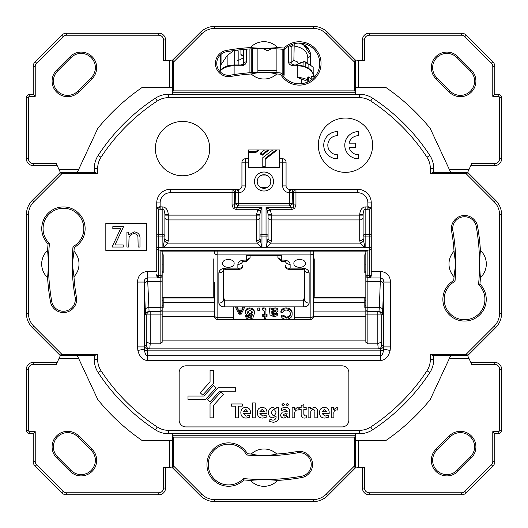<?xml version="1.0" encoding="UTF-8"?>
<svg xmlns="http://www.w3.org/2000/svg" width="528" height="528" viewBox="0 0 528 528"><rect width="100%" height="100%" fill="white"/><g stroke="black" fill="none" stroke-linecap="round" stroke-linejoin="round"><path stroke-width="0.79" d="M260.39 211.259L257.763 209.741L236.848 209.741L233.33 208.454L232.043 204.937L234.445 204.937L234.716 207.068L236.848 207.339L261.961 207.339L260.39 211.259L259.928 214.606L256.535 214.606L257.763 209.741L261.961 207.339L261.961 234.491L266.039 234.491L266.039 207.339L270.237 209.741L267.61 211.259L266.039 207.339L291.152 207.339L293.284 207.068L293.555 204.937L295.957 204.937L294.67 208.454L291.152 209.741L270.237 209.741L271.465 214.606L268.072 214.606L268.072 238.253L266.105 247.658L266.039 236.894L261.961 236.894L261.961 247.658L266.039 247.711M271.465 214.606L271.465 215.12L363.112 215.12L363.112 238.253L363.112 214.606L359.72 214.606C360.063 209.979 361.871 207.418 365.152 206.93L367.864 206.93L367.864 202.904A10.184 10.184 0 0 0 357.68 192.72L289.747 192.72C289.925 190.674 290.862 189.539 292.558 189.328L295.957 189.328A3.392 2.402 -90 0 0 293.555 192.72L293.555 204.937L292.149 203.531L289.747 203.531L289.747 205.933L238.253 205.933A3.392 1.96 45 0 1 235.851 203.531L235.442 189.328L238.544 189.328L170.32 189.328L235.442 189.328C237.138 189.539 238.075 190.674 238.253 192.72L238.253 203.531L289.747 203.531L289.456 192.72A6.791 6.791 0 0 1 282.671 185.929L282.671 162.169L279.616 162.169L279.616 167.6L248.384 167.6L248.384 158.776L245.329 158.776L248.384 158.776L248.384 149.952L279.616 149.952L279.616 158.776L282.671 158.776A3.392 3.392 0 0 1 286.064 162.169L286.064 185.929A3.392 3.392 0 0 0 289.456 189.328L292.558 189.328L292.149 203.531A3.392 1.96 -45 0 1 289.747 205.933L291.152 207.339L291.152 209.741M264 191.024A9.504 9.504 0 0 1 254.496 181.52A9.504 9.504 0 0 1 264 172.016A9.504 9.504 0 0 1 273.504 181.52A9.504 9.504 0 0 1 264 191.024M264 174.728A6.791 6.791 0 0 0 257.209 181.52A6.791 6.791 0 0 0 264 188.305A6.791 6.791 0 0 0 270.791 181.52A6.791 6.791 0 0 0 264 174.728M162.169 251.104L162.169 275.543A2.039 2.039 0 0 1 160.136 277.576L158.776 277.576L158.776 277.985L147.576 277.985C145.226 278.454 144.124 279.814 144.256 282.064L144.349 349.114C144.811 353.291 145.827 355.483 147.411 355.694L380.675 355.694C382.213 355.39 383.209 353.199 383.651 349.114L390.119 350.46C388.568 356.611 385.473 359.957 380.84 360.492L147.411 360.492C142.659 360.096 139.484 356.75 137.881 350.46L137.471 346.896L137.471 282.064C137.894 275.675 141.266 272.125 147.576 271.399L156.743 271.399L156.743 202.904A13.576 13.576 0 0 1 170.32 189.328A13.576 13.576 0 0 0 156.743 202.904L156.743 207.821L159.456 206.791L162.848 206.93C166.129 207.418 167.937 209.979 168.28 214.606L164.888 214.606L164.888 238.253L162.914 247.658L162.848 236.894L158.776 236.894L158.776 247.658L162.848 247.711M182.536 175.751A27.152 27.152 0 0 1 155.384 148.592A27.152 27.152 0 0 1 182.536 121.44A27.152 27.152 0 0 1 209.689 148.592A27.152 27.152 0 0 1 182.536 175.751M345.464 118.048A27.152 27.152 0 0 0 318.311 145.2A27.152 27.152 0 0 0 345.464 172.352A27.152 27.152 0 0 0 372.616 145.2A27.152 27.152 0 0 0 345.464 118.048M79.009 264A18.671 18.671 0 0 0 73.966 251.236A190.463 190.463 0 0 1 74.263 247.421A21.681 21.681 0 0 0 63.439 206.95A21.681 21.681 0 0 0 48.074 243.936A216.856 216.856 0 0 0 47.573 250.384A18.671 18.671 0 0 0 47.573 277.616A216.856 216.856 0 0 0 50.444 301.653A13.2 13.2 0 0 0 65.729 312.358A13.2 13.2 0 0 0 76.435 297.073A190.463 190.463 0 0 1 73.966 276.764A18.671 18.671 0 0 0 79.009 264M73.966 276.764L72.369 264L73.966 251.236M448.991 264A18.671 18.671 0 0 0 454.034 276.764A190.463 190.463 0 0 1 453.737 280.579A21.681 21.681 0 0 0 464.561 321.05A21.681 21.681 0 0 0 479.926 284.064A216.856 216.856 0 0 0 480.427 277.616A18.671 18.671 0 0 0 480.427 250.384A216.856 216.856 0 0 0 477.556 226.347A13.2 13.2 0 0 0 451.367 228.637A13.2 13.2 0 0 0 451.565 230.927A190.463 190.463 0 0 1 454.034 251.236A18.671 18.671 0 0 0 448.991 264M454.034 251.236L455.631 264L454.034 276.764M49.447 243.434A215.536 215.536 0 0 0 51.737 301.429A11.88 11.88 0 0 0 65.498 311.065A11.88 11.88 0 0 0 75.134 297.304A191.776 191.776 0 0 1 73.016 246.609A20.368 20.368 0 0 0 63.439 208.27A20.368 20.368 0 0 0 49.447 243.434L48.074 243.936M215.437 63.439A13.2 13.2 0 0 0 230.927 76.435A190.463 190.463 0 0 1 251.236 73.966A18.671 18.671 0 0 0 276.764 73.966A190.463 190.463 0 0 1 280.579 74.263A21.681 21.681 0 0 0 311.777 81.213A21.681 21.681 0 0 0 315.995 49.526A21.681 21.681 0 0 0 284.064 48.074A216.856 216.856 0 0 0 277.616 47.573A18.671 18.671 0 0 0 250.384 47.573A216.856 216.856 0 0 0 226.347 50.444A13.2 13.2 0 0 0 215.437 63.439M216.757 63.439A11.88 11.88 0 0 0 230.696 75.134A191.776 191.776 0 0 1 281.391 73.016A20.368 20.368 0 0 0 310.82 80.276A20.368 20.368 0 0 0 314.866 50.233A20.368 20.368 0 0 0 284.566 49.447A215.536 215.536 0 0 0 226.571 51.737A11.88 11.88 0 0 0 216.757 63.439M243.434 478.553A215.536 215.536 0 0 0 301.429 476.263A11.88 11.88 0 0 0 311.065 462.502A11.88 11.88 0 0 0 297.304 452.866A191.776 191.776 0 0 1 246.609 454.984A20.368 20.368 0 0 0 208.27 464.561A20.368 20.368 0 0 0 243.434 478.553L243.936 479.926A216.856 216.856 0 0 0 250.384 480.427A18.671 18.671 0 0 0 277.616 480.427A216.856 216.856 0 0 0 301.653 477.556A13.2 13.2 0 0 0 312.358 462.271A13.2 13.2 0 0 0 297.073 451.565A190.463 190.463 0 0 1 276.764 454.034A18.671 18.671 0 0 0 251.236 454.034A190.463 190.463 0 0 1 247.421 453.737A21.681 21.681 0 0 0 206.95 464.561A21.681 21.681 0 0 0 243.936 479.926M478.553 284.566A215.536 215.536 0 0 0 476.263 226.571A11.88 11.88 0 0 0 452.681 228.637A11.88 11.88 0 0 0 452.866 230.696A191.776 191.776 0 0 1 454.984 281.391A20.368 20.368 0 0 0 464.561 319.73A20.368 20.368 0 0 0 478.553 284.566L479.926 284.064M366.425 251.104L161.575 251.104L160.136 250.503L367.864 250.503L366.425 251.104M433.712 355.648L433.712 359.581A23.76 23.76 0 0 1 429.832 372.596A198.224 198.224 0 0 1 372.596 429.832A23.76 23.76 0 0 1 359.581 433.712L355.648 433.712L355.648 466.132L355.219 467.999L354.288 466.132L354.288 437.111L355.648 436.564M57.176 165.568L33.191 165.568A6.791 6.791 0 0 1 26.4 158.776L26.4 97.68A3.392 3.392 0 0 1 29.792 94.288L33.191 94.288L35.224 96.32L29.792 96.32A1.36 1.36 0 0 0 28.439 97.68L28.439 158.776A4.752 4.752 0 0 0 33.191 163.528L56.225 163.528L58.984 169.442L78.672 169.442L77.312 172.352L94.967 172.352L94.288 172.352L94.288 168.419A23.76 23.76 0 0 1 98.168 155.404A198.224 198.224 0 0 1 155.404 98.168A23.76 23.76 0 0 1 168.419 94.288L359.581 94.288A23.76 23.76 0 0 1 372.596 98.168A198.224 198.224 0 0 1 429.832 155.404A23.76 23.76 0 0 1 433.712 168.419L433.712 172.352M77.748 436.808A14.256 14.256 0 0 0 57.592 436.808A14.256 14.256 0 0 0 57.592 456.971L71.029 470.408A14.256 14.256 0 0 0 91.192 470.408A14.256 14.256 0 0 0 91.192 450.252L77.748 436.808L78.679 435.877A15.576 15.576 0 0 0 56.661 435.877A15.576 15.576 0 0 0 56.661 457.901L70.099 471.339A15.576 15.576 0 0 0 92.123 471.339A15.576 15.576 0 0 0 92.123 449.321L78.679 435.877M436.808 450.252A14.256 14.256 0 0 0 436.808 470.408A14.256 14.256 0 0 0 456.971 470.408L470.408 456.971A14.256 14.256 0 0 0 470.408 436.808A14.256 14.256 0 0 0 450.252 436.808L436.808 450.252L435.877 449.321A15.576 15.576 0 0 0 435.877 471.339A15.576 15.576 0 0 0 457.901 471.339L471.339 457.901A15.576 15.576 0 0 0 471.339 435.877A15.576 15.576 0 0 0 449.321 435.877L435.877 449.321M450.252 91.192A14.256 14.256 0 0 0 470.408 91.192A14.256 14.256 0 0 0 470.408 71.029L456.971 57.592A14.256 14.256 0 0 0 436.808 57.592A14.256 14.256 0 0 0 436.808 77.748L450.252 91.192L449.321 92.123A15.576 15.576 0 0 0 471.339 92.123A15.576 15.576 0 0 0 471.339 70.099L457.901 56.661A15.576 15.576 0 0 0 435.877 56.661A15.576 15.576 0 0 0 435.877 78.679L449.321 92.123M91.192 77.748A14.256 14.256 0 0 0 91.192 57.592A14.256 14.256 0 0 0 71.029 57.592L57.592 71.029A14.256 14.256 0 0 0 57.592 91.192A14.256 14.256 0 0 0 77.748 91.192L91.192 77.748L92.123 78.679A15.576 15.576 0 0 0 92.123 56.661A15.576 15.576 0 0 0 70.099 56.661L56.661 70.099A15.576 15.576 0 0 0 56.661 92.123A15.576 15.576 0 0 0 78.679 92.123L92.123 78.679M163.192 254.8L163.192 271.689L162.169 271.689L162.169 253.037L163.192 254.8M162.169 271.689L162.169 272.646L163.192 272.646L163.192 271.689M364.808 271.689L364.808 272.646L365.831 272.646L365.831 271.689L364.808 271.689L364.808 254.8L365.831 253.037M162.169 297.238L214.441 297.238M313.559 297.238L365.831 297.238M364.808 305.435L365.831 305.435L365.831 300.716L364.808 300.716L364.808 307.421L365.831 307.421L365.831 311.883L313.559 311.883M364.808 302.28L313.559 302.28M214.441 302.28L163.192 302.28M163.192 297.238L163.192 307.421L162.169 307.421L162.169 306.101L162.169 342.25L160.136 343.847L160.136 314.912L150.176 314.912L150.223 343.847L149.747 348.856L147.833 348.856L380.167 348.856L378.253 348.856L377.777 343.847L381.216 342.019L381.645 345.464L383.559 345.464L383.744 346.896L390.529 346.896L390.119 350.46M162.169 275.543L162.169 306.101A2.039 1.439 180 0 1 160.136 307.54L160.136 281.556L147.741 281.556L149.068 311.52L160.136 311.52L160.136 307.54L148.645 307.54A3.392 2.402 178 0 0 145.259 309.943L144.256 282.064L137.471 282.064M105.824 250.424L146.56 250.424L146.56 223.271L105.824 223.271L105.824 250.424M282.671 158.776A3.392 3.392 0 0 1 286.064 162.169L282.671 162.169L282.671 158.776L279.616 158.776L279.616 162.169M295.957 204.937L295.957 189.328L357.68 189.328L289.456 189.328A3.392 3.392 0 0 1 286.064 185.929A3.392 3.392 0 0 0 289.456 189.328L289.456 192.72M371.257 271.399L371.257 247.658L371.257 275.543L371.257 271.399L380.424 271.399C386.734 272.125 390.1 275.675 390.529 282.064L390.529 346.896M367.864 209.326L367.864 206.93L371.257 207.821L369.224 209.194L365.152 209.326L365.152 234.491L369.224 234.491L369.224 236.894L371.257 236.894L371.257 202.904L371.257 247.658L369.224 247.658L369.224 236.894L365.152 236.894L365.152 247.658L369.224 247.658L369.224 250.061L158.776 250.061L158.776 275.59L160.136 275.59L160.136 250.503M185.929 426.928L342.071 426.928A6.791 6.791 0 0 0 348.856 420.136L348.856 372.616A6.791 6.791 0 0 0 342.071 365.831L185.929 365.831A6.791 6.791 0 0 0 179.144 372.616L179.144 420.136A6.791 6.791 0 0 0 185.929 426.928M349.081 147.239A9.504 9.504 0 0 0 358.36 154.704L358.36 158.776A13.576 13.576 0 0 1 344.784 145.2A13.576 13.576 0 0 1 358.36 131.624L358.36 135.696A9.504 9.504 0 0 0 349.081 143.161L355.648 143.161L355.648 147.239L349.081 147.239M150.223 343.847L160.136 343.847M377.824 343.84L377.824 314.912L367.864 314.912L367.864 343.847L365.831 342.25L365.831 251.104M367.864 343.847L377.777 343.847M381.645 345.464A3.392 3.392 90 0 1 378.253 348.856L149.747 348.856A3.392 3.392 -90 0 1 146.355 345.464L146.784 342.019L150.176 343.84M380.589 360.492L380.417 350.843A3.392 2.402 178 0 0 383.651 349.114L383.651 283.952A3.392 2.402 -178 0 0 380.259 281.556L367.864 281.556L367.864 311.52L378.932 311.52L379.355 307.54L380.424 277.985L369.224 277.985L371.257 275.543A2.039 2.039 0 0 1 369.224 277.576L367.864 277.576A2.039 2.039 0 0 1 365.831 275.543M245.329 185.929L241.936 185.929A3.392 3.392 0 0 1 238.544 189.328A3.392 3.392 0 0 0 241.936 185.929L241.936 162.169A3.392 3.392 0 0 1 245.329 158.776L245.329 185.929A6.791 6.791 0 0 1 238.544 192.72L234.445 192.72L234.445 204.937L235.851 203.531L238.253 203.531L238.253 205.933L236.848 207.339L236.848 209.741M78.672 169.442L97.495 129.07A6.791 6.791 0 0 1 98.413 127.624A214.52 214.52 0 0 1 142.078 87.496L169.442 87.496L169.442 60.344L163.528 60.344L163.528 39.976A4.752 4.752 0 0 0 158.776 35.224L66.548 35.224A4.752 4.752 0 0 0 63.188 36.617L36.617 63.188A4.752 4.752 0 0 0 35.224 66.548L35.224 96.32M157.258 426.994L155.404 429.832A23.76 23.76 0 0 0 168.419 433.712A23.76 23.76 0 0 1 155.404 429.832A198.224 198.224 0 0 1 98.168 372.596A23.76 23.76 0 0 1 94.288 359.581L94.288 355.648L97.68 354.288L97.68 359.581A20.368 20.368 0 0 0 101.006 370.742A194.832 194.832 0 0 0 157.258 426.994A20.368 20.368 0 0 0 168.419 430.32L168.419 433.712L172.352 433.712L172.352 440.504L142.078 440.504A214.52 214.52 0 0 1 98.413 400.376A6.791 6.791 0 0 1 97.495 398.93L78.672 358.558L58.984 358.558L56.225 364.472L33.191 364.472A4.752 4.752 0 0 0 28.439 369.224L28.439 430.32A1.36 1.36 0 0 0 29.792 431.68L35.224 431.68L33.191 433.712L29.792 433.712A3.392 3.392 0 0 1 26.4 430.32L26.4 369.224A6.791 6.791 0 0 1 33.191 362.432L57.176 362.432M35.224 431.68L35.224 461.452A4.752 4.752 0 0 0 36.617 464.812L63.188 491.383A4.752 4.752 0 0 0 66.548 492.776L158.776 492.776A4.752 4.752 0 0 0 163.528 488.024L163.528 467.656L169.442 467.656L169.442 440.504M471.775 364.472L469.016 358.558L449.328 358.558L430.505 398.93A6.791 6.791 0 0 1 429.587 400.376A214.52 214.52 0 0 1 385.922 440.504L358.558 440.504L358.558 467.656L364.472 467.656L364.472 488.024A4.752 4.752 0 0 0 369.224 492.776L461.452 492.776A4.752 4.752 0 0 0 464.812 491.383L491.383 464.812A4.752 4.752 0 0 0 492.776 461.452L492.776 431.68L498.208 431.68A1.36 1.36 0 0 0 499.561 430.32L499.561 369.224A4.752 4.752 0 0 0 494.809 364.472L471.775 364.472M168.419 430.32L359.581 430.32A20.368 20.368 0 0 0 370.742 426.994A194.832 194.832 0 0 0 426.994 370.742A20.368 20.368 0 0 0 430.32 359.581L430.32 354.288L466.132 354.288L467.999 355.219L467.61 355.549L469.016 358.558M449.328 358.558L450.688 355.648L433.033 355.648L430.32 354.288M492.776 96.32L492.776 66.548A4.752 4.752 0 0 0 491.383 63.188L464.812 36.617A4.752 4.752 0 0 0 461.452 35.224L369.224 35.224A4.752 4.752 0 0 0 364.472 39.976L364.472 60.344L358.558 60.344L358.558 87.496L385.922 87.496A214.52 214.52 0 0 1 429.587 127.624A6.791 6.791 0 0 1 430.505 129.07L449.328 169.442L469.016 169.442L471.775 163.528L494.809 163.528A4.752 4.752 0 0 0 499.561 158.776L499.561 97.68A1.36 1.36 0 0 0 498.208 96.32L492.776 96.32L494.809 94.288L498.208 94.288A3.392 3.392 0 0 1 501.6 97.68L501.6 158.776A6.791 6.791 0 0 1 494.809 165.568L470.824 165.568M450.688 172.352L466.132 172.352L467.999 172.781L466.132 173.712L430.32 173.712L433.033 172.352L450.688 172.352L449.328 169.442M469.016 169.442L467.61 172.451L467.999 172.781M172.352 436.564L173.712 437.111L354.288 437.111M173.712 90.889L172.352 91.436L172.352 61.868L172.781 60.001L173.712 61.868L173.712 90.889L354.288 90.889L354.288 61.868L355.219 60.001L358.558 60.344M358.558 440.504L355.648 440.504M358.558 467.656L355.219 467.999M173.712 437.111L173.712 466.132L172.781 467.999L169.442 467.656M235.528 391.222L235.528 387.77L218.176 387.77L207.524 399.452L210.071 401.782L219.701 391.222L235.528 391.222M333.59 409.919L333.59 407.59L331.221 407.59L331.221 417.839L333.887 417.839L333.887 414.077C333.531 411.946 334.25 410.553 336.059 409.9L337.253 410.117L337.253 407.431L336.435 407.352L333.59 409.919M324.278 407.352C321.103 407.669 319.519 409.477 319.526 412.764C319.618 416.216 321.4 417.985 324.878 418.077L328.403 417.259L328.403 415.094L324.997 416.123L322.073 413.536L329.162 413.536C329.432 409.682 327.809 407.623 324.278 407.352M324.443 409.299L322.073 411.708L326.614 411.708L324.443 409.299M310.629 408.982L310.629 407.59L308.108 407.59L308.108 417.839L310.774 417.839L310.774 412.823C310.589 411.035 311.375 409.9 313.124 409.418C314.556 409.774 315.13 410.758 314.853 412.361L314.853 417.839L317.519 417.839L317.519 411.371C317.572 408.877 316.411 407.537 314.041 407.352L310.629 408.982M299.191 407.59L299.191 409.537L301.158 409.537L301.158 414.751C301.198 416.876 302.28 417.985 304.405 418.077L306.372 417.839L306.293 415.727L305.078 416.005L303.824 414.315L303.824 409.537L306.194 409.537L306.194 407.59L303.824 407.59L303.824 404.686L301.158 405.537L301.158 407.59L299.191 407.59M294.518 409.919L294.518 407.59L292.149 407.59L292.149 417.839L294.815 417.839L294.815 414.077C294.459 411.946 295.178 410.553 296.987 409.9L298.181 410.117L298.181 407.431L297.363 407.352L294.518 409.919M289.628 411.668C289.72 408.718 288.248 407.273 285.212 407.352L281.648 408.124L281.728 410.414L284.896 409.299L287.199 411.51L282.282 412.104L280.54 415.034C280.823 417.021 282.018 418.037 284.117 418.077L287.278 416.308L287.437 417.839L289.786 417.839L289.628 411.668M284.77 416.123L286.645 415.213L287.199 413.101L286.044 413.101L283.081 414.876L284.77 416.123M283.298 403.247L281.985 404.56L283.298 405.88L284.612 404.56L283.298 403.247M287.397 405.88L288.717 404.56L287.397 403.247L286.084 404.56L287.397 405.88M273.253 422.255C277.2 421.846 279.002 420.044 278.659 416.843L278.659 407.59L276.118 407.59L276.078 408.982L272.936 407.352C269.953 407.887 268.508 409.655 268.594 412.665C268.475 415.76 269.867 417.49 272.771 417.839L275.992 416.209C276.441 418.42 275.411 419.747 272.91 420.189L269.927 419.291L269.709 421.555L273.253 422.255M271.385 412.665C272.91 416.625 274.448 416.599 275.992 412.606C274.481 408.52 272.943 408.54 271.385 412.665M262.079 407.352C258.905 407.669 257.321 409.477 257.327 412.764C257.42 416.216 259.202 417.985 262.68 418.077L266.198 417.259L266.198 415.094L262.799 416.123L259.875 413.536L266.957 413.536C267.234 409.682 265.604 407.623 262.079 407.352M264.409 411.708L262.238 409.299L259.875 411.708L264.409 411.708M252.556 417.839L255.222 417.839L255.222 402.91L252.556 402.91L252.556 417.839M250.49 413.536C250.767 409.682 249.137 407.623 245.612 407.352C242.438 407.669 240.847 409.477 240.854 412.764C240.946 416.216 242.735 417.985 246.213 418.077L249.731 417.259L249.731 415.094L246.332 416.123L243.401 413.536L250.49 413.536M245.771 409.299L243.401 411.708L247.942 411.708L245.771 409.299M231.521 403.946L231.521 406.131L235.501 406.131L235.501 417.839L238.286 417.839L238.286 406.131L242.266 406.131L242.266 403.946L231.521 403.946M213.49 417.839L213.49 405.385L223.417 394.449L220.856 392.126L210.032 404.052L210.032 417.839L213.49 417.839M213.556 385.48L203.907 396.073L188.008 396.073L188.008 399.524L205.432 399.524L216.11 387.803L213.556 385.48M213.517 383.255L213.517 370.313L210.058 370.313L210.058 381.922L200.185 392.766L202.739 395.089L213.517 383.255M467.656 172.352L495.634 200.33A20.368 20.368 0 0 1 501.6 214.731L501.6 313.269A20.368 20.368 0 0 1 495.634 327.67L467.656 355.648M94.967 355.648L61.868 355.648L60.001 355.219L61.868 354.288L97.68 354.288M60.344 355.648L32.366 327.67A20.368 20.368 0 0 1 26.4 313.269L26.4 214.731A20.368 20.368 0 0 1 32.366 200.33L60.344 172.352M358.558 87.496L355.648 87.496L355.648 91.436L354.288 90.889M355.648 94.288L355.648 91.436M172.352 91.436L172.352 94.288M172.352 60.344L200.33 32.366A20.368 20.368 0 0 1 214.731 26.4L313.269 26.4A20.368 20.368 0 0 1 327.67 32.366L355.648 60.344M355.648 467.656L327.67 495.634A20.368 20.368 0 0 1 313.269 501.6L214.731 501.6A20.368 20.368 0 0 1 200.33 495.634L172.352 467.656M480.427 277.616C479.523 268.521 479.523 259.446 480.427 250.384M454.984 281.391L453.737 280.579M250.384 480.427C259.479 479.523 268.554 479.523 277.616 480.427M246.609 454.984L247.421 453.737M276.764 454.034C268.184 456.034 259.677 456.034 251.236 454.034M281.391 73.016L280.579 74.263M284.566 49.447L284.064 48.074M251.236 73.966C259.816 71.966 268.323 71.966 276.764 73.966M277.616 47.573C268.521 48.477 259.446 48.477 250.384 47.573M73.016 246.609L74.263 247.421M47.573 250.384C48.477 259.479 48.477 268.554 47.573 277.616M362.432 60.344L362.432 39.976A6.791 6.791 0 0 1 369.224 33.191L461.452 33.191A6.791 6.791 0 0 1 466.25 35.178L492.822 61.75A6.791 6.791 0 0 1 494.809 66.548L494.809 94.288M33.191 94.288L33.191 66.548A6.791 6.791 0 0 1 35.178 61.75L61.75 35.178A6.791 6.791 0 0 1 66.548 33.191L158.776 33.191A6.791 6.791 0 0 1 165.568 39.976L165.568 60.344M58.984 169.442L60.39 172.451L60.001 172.781L61.868 172.352L77.312 172.352M172.352 87.496L169.442 87.496M172.781 60.001L169.442 60.344M78.672 358.558L77.312 355.648M60.001 355.219L60.39 355.549L58.984 358.558M165.568 467.656L165.568 488.024A6.791 6.791 0 0 1 158.776 494.809L66.548 494.809A6.791 6.791 0 0 1 61.75 492.822L35.178 466.25A6.791 6.791 0 0 1 33.191 461.452L33.191 433.712M470.824 362.432L494.809 362.432A6.791 6.791 0 0 1 501.6 369.224L501.6 430.32A3.392 3.392 0 0 1 498.208 433.712L494.809 433.712L494.809 461.452A6.791 6.791 0 0 1 492.822 466.25L466.25 492.822A6.791 6.791 0 0 1 461.452 494.809L369.224 494.809A6.791 6.791 0 0 1 362.432 488.024L362.432 467.656M172.352 440.504L172.352 466.132L172.781 467.999M355.219 60.001L355.648 61.868L355.648 87.496M172.352 92.248L355.648 92.248M172.352 433.712L355.648 433.712M172.352 435.752L355.648 435.752M450.688 355.648L466.132 355.648L467.999 355.219M156.743 271.399L156.743 247.658L158.776 247.658L158.776 250.061A2.039 1.439 180 0 1 156.743 248.622M156.743 235.937A2.039 1.439 180 0 1 158.776 234.491L158.776 236.894L156.743 236.894L156.743 207.821L158.776 209.194L158.776 234.491L162.848 234.491L162.848 209.326L158.776 209.194A3.392 0.667 -78.5 0 0 159.456 206.791M164.888 235.937A2.039 1.439 180 0 0 162.848 234.491L162.848 236.894L164.888 236.894L164.888 214.606C164.756 211.424 164.076 209.662 162.848 209.326L162.848 206.93M261.961 247.711L259.928 238.253L259.928 214.606M337.319 131.624A13.576 13.576 0 0 0 323.737 145.2A13.576 13.576 0 0 0 337.319 158.776L337.319 154.704A9.504 9.504 0 0 1 327.815 145.2A9.504 9.504 0 0 1 337.319 135.696L337.319 131.624M494.809 433.712L492.776 431.68M430.32 173.712L430.32 168.419A20.368 20.368 0 0 0 426.994 157.258A194.832 194.832 0 0 0 370.742 101.006A20.368 20.368 0 0 0 359.581 97.68L168.419 97.68A20.368 20.368 0 0 0 157.258 101.006A194.832 194.832 0 0 0 101.006 157.258A20.368 20.368 0 0 0 97.68 168.419L97.68 173.712L61.868 173.712L60.001 172.781M466.132 172.352L466.132 173.712L494.195 201.775A18.328 18.328 0 0 1 499.561 214.731L501.6 214.731M499.561 214.731L499.561 313.269A18.328 18.328 0 0 1 494.195 326.225L466.132 354.288L466.132 355.648M61.868 355.648L61.868 354.288L33.805 326.225A18.328 18.328 0 0 1 28.439 313.269L26.4 313.269M28.439 313.269L28.439 214.731A18.328 18.328 0 0 1 33.805 201.775L61.868 173.712L61.868 172.352M97.68 173.712L94.967 172.352M355.648 466.132L354.288 466.132L326.225 494.195A18.328 18.328 0 0 1 313.269 499.561L313.269 501.6M313.269 499.561L214.731 499.561A18.328 18.328 0 0 1 201.775 494.195L173.712 466.132L172.352 466.132M172.352 61.868L173.712 61.868L201.775 33.805L200.33 32.366M201.775 33.805A18.328 18.328 0 0 1 214.731 28.439L313.269 28.439A18.328 18.328 0 0 1 326.225 33.805L354.288 61.868L355.648 61.868M364.808 300.716L364.808 297.238M147.576 271.399L147.741 281.556A3.392 2.402 178 0 0 144.349 283.952M137.471 346.896L144.256 346.896L144.441 345.464A3.392 3.392 -90 0 0 147.833 348.856L147.583 350.843L380.417 350.843L380.167 348.856A3.392 3.392 90 0 0 383.559 345.464M390.529 282.064L383.744 282.064C383.876 279.807 382.767 278.447 380.424 277.985L380.424 271.399M137.881 350.46L144.349 349.114A3.392 2.402 -178 0 0 147.583 350.843L147.411 360.492M158.776 277.985L156.803 276.052M365 247.757L360.301 243.098L359.72 240.649A3.392 2.402 0 0 0 363.112 238.253L365 247.757L266.191 247.757M261.809 247.757L163 247.757M365.831 314.912L367.864 314.912L367.864 311.52A2.039 2.039 0 0 1 365.831 309.481M162.169 309.481A2.039 2.039 0 0 1 160.136 311.52L160.136 314.912L162.169 314.912M359.72 240.649L359.72 219.925L271.465 219.925L271.465 240.649L270.884 243.098L266.211 247.738M261.789 247.738L257.116 243.098L256.535 240.649L256.535 219.925L168.28 219.925L168.28 240.649A3.392 2.402 0 0 1 164.888 238.253M168.28 240.649L167.699 243.098L163.027 247.738M232.043 204.937L232.043 189.328A3.392 2.402 90 0 1 234.445 192.72L170.32 192.72A10.184 10.184 0 0 0 160.136 202.904L160.136 209.326M371.257 202.904A13.576 13.576 0 0 0 357.68 189.328A13.576 13.576 0 0 1 371.257 202.904L367.864 202.904M365.152 206.93L365.152 209.326C363.924 209.662 363.244 211.424 363.112 214.606M268.072 214.606L267.61 211.259M156.743 274.151A2.039 1.439 180 0 0 158.776 275.59L158.776 277.576A2.039 2.039 0 0 1 156.743 275.543M371.257 235.937A2.039 1.439 180 0 0 369.224 234.491L369.224 209.194A3.392 0.667 78.5 0 1 368.544 206.791M363.33 240.702A3.392 2.257 -26.8 0 1 360.301 243.098L270.884 243.098A3.392 2.257 26.8 0 1 267.854 240.702M259.928 238.253A3.392 2.402 0 0 1 256.535 240.649M260.146 240.702A3.392 2.257 -26.8 0 1 257.116 243.098L167.699 243.098A3.392 2.257 26.8 0 1 164.67 240.702M271.465 240.649A3.392 2.402 0 0 1 268.072 238.253M112.827 228.749L120.582 228.749L112.042 247.031L123.268 247.031L123.268 244.939L114.985 244.939L123.526 226.664L112.827 226.664L112.827 228.749M126.925 232.148L126.925 247.031L128.753 247.031L129.03 237.653C129.848 235.204 131.531 233.891 134.092 233.713C136.132 233.713 137.412 234.689 137.933 236.643L138.151 247.031L139.979 247.031L139.979 239.428C140.362 235.059 138.508 232.544 134.416 231.884L128.753 234.828L128.753 232.148L126.925 232.148M270.699 49.83L270.646 48.563M222.592 263.413C222.242 268.594 234.478 268.594 234.128 263.413C234.478 258.232 222.242 258.232 222.592 263.413M293.872 263.413C293.522 268.594 305.758 268.594 305.408 263.413C305.758 258.232 293.522 258.232 293.872 263.413M271.828 48.602L267.392 50.787L262.891 48.464M250.081 257.638L250.081 255.374M277.919 255.374L277.919 257.638M313.177 73.168L313.177 67.353L308.867 63.921L308.867 64.891L305.633 62.007A1.36 0.733 -51.3 0 1 305.811 62.449L308.867 64.891L308.867 68.343M241.144 310.807L240.062 313.104L238.986 310.807M276.309 310.061L274.23 311.131L271.814 311.533M252.575 311.89L249.889 313.487L247.256 311.797M264.191 48.464L264.092 49.83M241.6 310.807L238.531 310.807L240.062 314.081L241.6 310.807M240.062 313.104L240.062 314.081M274.23 312.107L271.814 312.51L272.065 311.104L274.553 310.035L276.309 311.032L274.23 312.107L274.23 311.131M249.889 314.464C248.094 314.338 247.203 313.612 247.21 312.299L249.823 310.035L252.635 312.365L249.889 314.464L249.889 313.487M233.719 50.602L227.152 55.598L221.014 64.713L220.565 70.211M238.174 64.97L238.174 50.879L237.488 50.101M234.92 64.97L237.415 64.97M294.215 43.732L293.872 60.397L297.515 61.954L298.274 63.406M237.673 60.397L240.068 59.71L243.632 57.559M241.982 309.995L243.005 307.811L244.391 307.811L240.794 314.899L239.329 314.899L235.739 307.811L237.125 307.811L238.148 309.995L241.982 309.995L241.982 309.019L238.148 309.019L237.151 306.88L237.125 307.811M257.783 310.292L257.783 308.992L259.466 308.992L259.466 310.292L257.783 310.292M264.238 311.032L263.393 310.035L262.739 310.068L262.555 308.972L263.743 308.86C265.492 309.012 266.218 309.751 265.921 311.078L265.921 315.242L267.043 315.242L267.043 316.417L265.921 316.417L265.921 318.226L264.238 318.965L264.238 316.417L262.739 316.417L262.739 315.242L264.238 315.242L264.238 311.032L264.238 314.272L262.739 314.272L262.739 315.242M274.956 308.86C276.87 308.926 277.886 309.626 277.992 310.959L275.84 313.064L271.828 313.678L272.23 314.978L273.887 315.374L276.118 314.2L277.807 314.332C277.292 315.856 275.887 316.595 273.577 316.549L270.026 314.919L269.386 308.992L271.069 308.992L271.63 309.903L274.956 308.86L274.956 307.89L271.63 308.926L271.069 308.015L269.386 308.015L269.386 308.992M233.449 306.88L303.712 306.88L303.712 300.161L224.288 300.161L224.288 306.88L233.449 306.88L233.449 317.691L217.84 317.691L217.84 319.605L310.16 319.605L310.16 317.691A3.392 2.435 0 0 0 313.559 315.249L313.559 316.206A3.392 3.392 0 0 1 310.16 319.598C311.494 320.074 312.629 318.945 313.559 316.206M290.248 314.153C290.525 311.903 289.219 310.53 286.328 310.035C284.242 310.22 283.054 311.071 282.764 312.576L280.889 312.246C281.47 310.18 283.226 309.052 286.15 308.86C290.275 309.289 292.268 311.051 292.123 314.147C292.208 317.117 290.242 318.826 286.209 319.282C283.549 319.15 281.906 318.166 281.266 316.331L283.14 316.021L286.301 318.107C289.153 317.678 290.473 316.358 290.248 314.153M247.394 316.417L248.008 317.46L249.625 317.981L251.071 317.678L252.635 314.299L249.427 315.632C246.847 315.328 245.546 314.226 245.527 312.338C245.56 310.319 246.952 309.164 249.698 308.86C253.156 309.434 254.701 311.065 254.318 313.751L252.886 317.995L249.513 319.15C247.249 319.018 245.982 318.153 245.711 316.549L247.394 316.417L247.394 315.44L245.711 315.572L245.711 316.549M303.712 298.94L304.392 298.472L304.392 299.686A0.68 0.475 0 0 1 303.712 300.161L303.712 298.94M304.392 271.075L304.392 298.94M285.384 261.703L285.384 260.212M242.616 260.212L242.616 261.703M223.608 268.356L223.608 271.075M223.608 298.472L224.288 298.94L224.288 300.161A0.68 0.475 0 0 1 223.608 299.686L223.608 269.98M313.559 295.39L313.559 252.648M227.152 66.066L227.152 55.598M269.095 149.952L262.231 155.239L262.231 154.295L260.462 153.113L264.568 149.952M262.231 154.295L267.868 149.952M257.928 149.952L255.895 151.516L248.384 151.516M276.098 149.952L265.208 158.341L265.208 166.683L262.792 166.683L262.792 167.6M272.798 149.952L262.792 157.654L262.792 166.683M257.888 48.55L257.888 72.323M276.896 72.659L276.896 48.847M240.92 54.727L243.632 56.674A2.713 1.947 -0 0 0 240.92 54.727L240.92 49.705M238.148 309.995L238.148 309.019M235.739 307.811L235.739 306.88M244.391 307.811L244.391 306.88M243.005 307.811L243.005 306.88M242.979 306.88L241.982 309.019M259.466 308.992L259.466 308.015L257.783 308.015L257.783 308.992M264.238 316.417L264.238 317.988M265.921 317.249L265.921 316.417M267.043 315.242L267.043 314.272L265.921 314.272M265.921 311.078L265.921 310.101C266.218 308.774 265.492 308.042 263.743 307.89L262.555 308.002L262.555 308.972M263.743 308.86L263.743 307.89M269.947 312.213L269.947 312.833M277.807 314.332L277.807 313.355L276.118 313.229L273.887 314.398L272.23 314.008L271.814 313.012M276.118 314.2L276.118 313.229M273.887 315.374L273.887 314.398M272.23 314.978L272.23 314.008M277.992 310.959L277.992 309.989C277.886 308.649 276.87 307.949 274.956 307.89M271.63 309.903L271.63 308.926M271.069 308.992L271.069 308.015M290.248 313.177C290.473 315.381 289.153 316.701 286.301 317.137L283.14 315.044L281.266 315.355L281.266 316.331M286.301 318.107L286.301 317.137M283.14 316.021L283.14 315.044M292.123 314.147L292.123 313.17C292.268 310.081 290.275 308.319 286.15 307.89C283.226 308.075 281.47 309.203 280.889 311.269L280.889 312.246M286.15 308.86L286.15 307.89M254.318 313.751L254.318 312.774C254.701 310.088 253.156 308.458 249.698 307.89C246.952 308.187 245.56 309.349 245.527 311.362L245.527 312.338M249.698 308.86L249.698 307.89M252.556 314.384L251.071 316.701L249.625 317.005L248.008 316.483L247.394 315.44M251.071 317.678L251.071 316.701M249.625 317.981L249.625 317.005M248.008 317.46L248.008 316.483M304.392 269.98L304.392 299.686A4.752 3.412 0 0 0 309.144 303.098L309.144 272.864C308.715 270.013 306.451 268.435 302.353 268.138L290.136 268.138L289.192 269.478C288.493 269.511 285.014 268.554 285.384 265.67C285.503 267.643 287.087 268.462 290.136 268.138L290.136 264.356C289.747 261.796 287.714 260.377 284.024 260.106L281.312 260.106L281.312 261.446L277.919 258.053M250.081 258.053L246.688 261.446L246.688 260.106L243.976 260.106C240.286 260.377 238.253 261.796 237.864 264.356L237.864 268.138C240.913 268.462 242.497 267.643 242.616 265.67C242.986 268.554 239.507 269.511 238.808 269.478L237.864 268.138L225.647 268.138C221.549 268.435 219.285 270.013 218.856 272.864L218.856 303.098C219.199 305.382 221.014 306.643 224.288 306.88M313.559 315.249L313.559 251.104M308.867 63.921L308.101 63.98M220.823 69.716L220.823 65.142M300.518 43.105A19.345 13.464 0 0 1 310.504 54.886L310.504 65.221M262.231 155.239L260.462 154.057L260.462 153.113M259.156 149.952L255.895 152.46L255.895 151.516M255.895 152.46L248.384 152.46M277.325 149.952L265.208 159.284M265.208 167.6L265.208 166.683M293.872 60.397L291.152 62.344M293.872 65.795L293.872 64.97L297.264 64.97L297.264 65.795L293.872 65.795C290.591 65.551 288.776 64.251 288.44 61.895A2.713 1.888 0 0 1 291.152 63.782L291.152 47.698A2.713 1.947 180 0 1 292.512 46.009L293.872 45.903C302.452 47.388 307.085 51.19 307.784 57.328L307.784 63.73M251.269 48.84L251.269 72.646L251.269 48.84M243.632 65.274L243.632 56.674M277.919 257.671L281.312 260.106L281.312 255.374L246.688 255.374L246.688 260.106L250.081 257.671M217.84 319.605C216.506 320.074 215.371 318.945 214.441 316.206L214.441 316.206A3.392 3.392 180 0 0 217.84 319.598L233.449 319.605L233.449 317.691M312.926 251.104A3.392 2.363 0 0 1 313.559 252.47A3.392 2.435 180 0 1 310.16 254.905L310.16 317.691L294.551 317.691L294.551 319.598L310.16 319.605M294.551 317.691L294.551 306.88M313.764 297.238L314.233 296.333L314.233 258.852M314.233 77.352L314.233 76.435L311.348 76.435L311.032 80.131M307.784 81.979L307.784 80.942A6.112 4.25 180 0 0 306.959 78.811L308.266 76.897L308.867 81.18L309.718 80.975M308.867 81.18L307.784 82.15M297.264 77.491A16.969 11.814 0 0 1 306.959 79.609C306.181 80.685 304.418 80.48 301.679 79.002L297.264 77.491L297.264 65.795A16.969 11.814 180 0 1 314.153 76.435L311.678 70.891L307.916 67.729L300.161 65.149L297.264 64.97M307.784 80.942L307.91 77.365M292.512 46.009A2.713 0.944 -112.5 0 0 292.189 44.378M283.516 49.348L283.516 74.646M243.632 49.427L243.632 63.782C244.187 63.954 243.283 64.343 240.92 64.97L234.128 64.97L234.128 65.795A16.969 11.814 180 0 0 220.216 70.844L220.216 71.815M219.681 71.247L220.216 70.844M220.552 69.973L220.552 54.727M267.894 175.956L260.106 175.956M306.959 79.609L306.959 78.811M284.876 49.124L284.876 75.055L283.516 75.029M214.441 282.124L214.441 315.995M214.441 316.206L214.441 295.39M214.441 252.648L214.441 251.104M213.767 258.852L213.767 296.333A2.039 1.419 0 0 0 214.236 297.238M233.33 208.454L234.716 207.068M294.67 208.454L293.284 207.068M380.675 355.694L380.84 360.492M230.696 75.134L230.927 76.435M452.866 230.696L451.565 230.927M162.169 311.883L214.441 311.883M364.808 298.036L313.559 298.036M214.441 298.036L163.192 298.036M168.28 214.606L168.28 215.12L256.535 215.12L256.535 214.606M365.831 340.903L162.169 340.903M383.651 283.952L382.741 309.943L382.325 314.912L381.216 314.912L381.216 342.019M144.441 345.464L146.355 345.464M146.784 342.019L146.784 314.912L145.675 314.912L145.259 309.943M365.831 316.681L313.526 316.681M214.474 316.681L162.169 316.681M155.404 429.832A198.224 198.224 0 0 1 98.168 372.596A23.76 23.76 0 0 1 94.288 359.581L97.68 359.581M430.32 359.581L433.712 359.581A23.76 23.76 0 0 1 429.832 372.596A198.224 198.224 0 0 1 372.596 429.832A23.76 23.76 0 0 1 359.581 433.712L359.581 430.32M359.581 97.68L359.581 94.288A23.76 23.76 0 0 1 372.596 98.168A198.224 198.224 0 0 1 429.832 155.404A23.76 23.76 0 0 1 433.712 168.419L430.32 168.419M97.68 168.419L94.288 168.419A23.76 23.76 0 0 1 98.168 155.404A198.224 198.224 0 0 1 155.404 98.168A23.76 23.76 0 0 1 168.419 94.288L168.419 97.68M248.384 162.169L241.936 162.169M476.263 226.571L477.556 226.347M301.429 476.263L301.653 477.556M297.304 452.866L297.073 451.565M226.571 51.737L226.347 50.444M75.134 297.304L76.435 297.073M51.737 301.429L50.444 301.653M364.472 39.976L362.432 39.976A6.791 6.791 0 0 1 369.224 33.191L369.224 35.224M499.561 158.776L501.6 158.776A6.791 6.791 0 0 1 494.809 165.568L494.809 163.528M494.809 364.472L494.809 362.432A6.791 6.791 0 0 1 501.6 369.224L499.561 369.224M369.224 492.776L369.224 494.809A6.791 6.791 0 0 1 362.432 488.024L364.472 488.024M163.528 488.024L165.568 488.024A6.791 6.791 0 0 1 158.776 494.809L158.776 492.776M28.439 369.224L26.4 369.224A6.791 6.791 0 0 1 33.191 362.432L33.191 364.472M33.191 163.528L33.191 165.568A6.791 6.791 0 0 1 26.4 158.776L28.439 158.776M158.776 35.224L158.776 33.191A6.791 6.791 0 0 1 165.568 39.976L163.528 39.976M71.029 57.592L70.099 56.661M77.748 91.192L78.679 92.123M57.592 71.029L56.661 70.099M470.408 71.029L471.339 70.099M436.808 77.748L435.877 78.679M456.971 57.592L457.901 56.661M456.971 470.408L457.901 471.339M450.252 436.808L449.321 435.877M470.408 456.971L471.339 457.901M57.592 456.971L56.661 457.901M91.192 450.252L92.123 449.321M71.029 470.408L70.099 471.339M367.864 250.503L367.864 275.59L369.224 275.59L369.224 250.061A2.039 1.439 180 0 0 371.257 248.622M365.831 306.101A2.039 1.439 180 0 0 367.864 307.54L379.355 307.54A3.392 2.402 -178 0 1 382.741 309.943M363.112 217.523A3.392 2.402 0 0 1 359.72 219.925L359.72 214.606M66.548 492.776L66.548 494.809A6.791 6.791 0 0 1 61.75 492.822L63.188 491.383M36.617 464.812L35.178 466.25A6.791 6.791 0 0 1 33.191 461.452L35.224 461.452M461.452 35.224L461.452 33.191A6.791 6.791 0 0 1 466.25 35.178L464.812 36.617M491.383 63.188L492.822 61.75A6.791 6.791 0 0 1 494.809 66.548L492.776 66.548M492.776 461.452L494.809 461.452A6.791 6.791 0 0 1 492.822 466.25L491.383 464.812M464.812 491.383L466.25 492.822A6.791 6.791 0 0 1 461.452 494.809L461.452 492.776M63.188 36.617L61.75 35.178A6.791 6.791 0 0 1 66.548 33.191L66.548 35.224M35.224 66.548L33.191 66.548A6.791 6.791 0 0 1 35.178 61.75L36.617 63.188M498.208 96.32L498.208 94.288A3.392 3.392 0 0 1 501.6 97.68L499.561 97.68M499.561 430.32L501.6 430.32A3.392 3.392 0 0 1 498.208 433.712L498.208 431.68M29.792 431.68L29.792 433.712A3.392 3.392 0 0 1 26.4 430.32L28.439 430.32M28.439 97.68L26.4 97.68A3.392 3.392 0 0 1 29.792 94.288L29.792 96.32M494.195 326.225L495.634 327.67M499.561 313.269L501.6 313.269M495.634 200.33L494.195 201.775M201.775 494.195L200.33 495.634M214.731 499.561L214.731 501.6M327.67 495.634L326.225 494.195M33.805 201.775L32.366 200.33M28.439 214.731L26.4 214.731M32.366 327.67L33.805 326.225M326.225 33.805L327.67 32.366M313.269 28.439L313.269 26.4M214.731 28.439L214.731 26.4M162.169 305.435L163.192 305.435M163.192 300.716L162.169 300.716M162.169 264.904L163.192 264.904M364.808 264.904L365.831 264.904M98.168 155.404L101.006 157.258M426.994 157.258L429.832 155.404M155.404 98.168L157.258 101.006M370.742 101.006L372.596 98.168M101.006 370.742L98.168 372.596M429.832 372.596L426.994 370.742M372.596 429.832L370.742 426.994M365.831 274.151A2.039 1.439 180 0 0 367.864 275.59L367.864 281.556A2.039 1.439 180 0 1 365.831 280.111M369.224 277.985L369.224 275.59A2.039 1.439 180 0 0 371.257 274.151M162.169 280.111A2.039 1.439 180 0 1 160.136 281.556L160.136 275.59A2.039 1.439 180 0 0 162.169 274.151M377.824 314.912L377.824 311.52A3.392 3.392 -90 0 1 381.216 314.912L377.824 314.912M150.176 311.52L150.176 314.912L146.784 314.912A3.392 3.392 90 0 1 150.176 311.52M378.932 311.52A3.392 3.392 -90 0 1 382.325 314.912M145.675 314.912A3.392 3.392 90 0 1 149.068 311.52M164.888 215.12L168.28 215.12L168.28 219.925A3.392 2.402 -0 0 1 164.888 217.523M259.928 217.523A3.392 2.402 0 0 1 256.535 219.925L256.535 215.12L259.928 215.12M268.072 215.12L271.465 215.12L271.465 219.925A3.392 2.402 -0 0 1 268.072 217.523M357.68 189.328L357.68 192.72M170.32 192.72L170.32 189.328M160.136 202.904L156.743 202.904M238.544 189.328L238.544 192.72M282.671 185.929L286.064 185.929M363.112 235.937A2.039 1.439 180 0 1 365.152 234.491L365.152 236.894L363.112 236.894M268.072 236.894L266.039 236.894L266.039 234.491A2.039 1.439 180 0 1 268.072 235.937M259.928 235.937A2.039 1.439 180 0 1 261.961 234.491L261.961 236.894L259.928 236.894M305.811 66.667L305.811 62.449A2.039 1.419 180 0 0 303.923 61.981L303.996 61.565L305.633 62.007M239.395 311.678L239.395 312.655M240.676 311.804L240.676 312.781M303.923 65.967L303.923 61.981A12.56 8.738 0 0 0 296.472 64.97M234.709 64.97L234.709 50.464M214.441 315.249A3.392 2.435 -0 0 0 217.84 317.691L217.84 254.905L310.16 254.905L310.16 251.104M299.026 43.072A19.345 13.464 0 0 1 310.504 55.374A2.713 1.947 180 0 1 307.784 57.328M221.912 53.645L221.912 63.38M282.157 49.229L282.157 74.336M276.896 70.706L257.888 70.706M252.628 72.56L252.628 48.761M303.712 306.88C306.986 306.643 308.801 305.382 309.144 303.098M304.458 270.019A4.752 3.412 0 0 0 309.144 272.864M304.392 269.452L304.577 270.125L302.353 269.478L302.353 268.138M285.529 261.776A4.752 3.412 0 0 0 290.136 264.356M285.384 260.944L285.681 261.875L284.024 261.446L284.024 260.106M246.688 261.446L243.976 261.446L243.976 260.106M242.471 261.776A4.752 3.412 180 0 1 237.864 264.356M238.808 269.478L225.647 269.478L225.647 268.138M223.542 270.019A4.752 3.412 180 0 1 218.856 272.864M223.608 299.686A4.752 3.412 180 0 1 218.856 303.098M215.074 251.104A3.392 2.363 0 0 0 214.441 252.47A3.392 2.435 180 0 0 217.84 254.905L217.84 251.104M308.266 76.897A16.969 11.814 0 0 1 311.348 79.299M260.957 187.585L267.043 187.585M301.679 83.668L301.679 79.002M289.073 45.863A2.713 1.888 0 0 1 291.152 47.698M288.44 61.895L288.44 46.253M284.876 75.055L282.638 75.055M249.916 72.739L249.916 48.926M246.352 49.19L246.352 61.895A2.713 1.888 180 0 0 243.632 63.782M246.352 61.895C246.008 64.251 244.2 65.551 240.92 65.795L240.92 64.97M240.92 65.795L234.128 65.795L234.128 74.56M303.996 61.565L296.155 64.97M302.353 269.478L289.192 269.478M284.024 261.446L281.312 261.446M243.976 261.446L242.319 261.875L242.616 260.944M225.647 269.478L223.423 270.125L223.608 269.452M234.128 64.97C228.36 65.05 223.72 66.832 220.216 70.323M310.504 54.886L302.597 43.329M293.872 64.97L291.152 63.782M283.899 74.646L282.361 74.646"/></g></svg>

